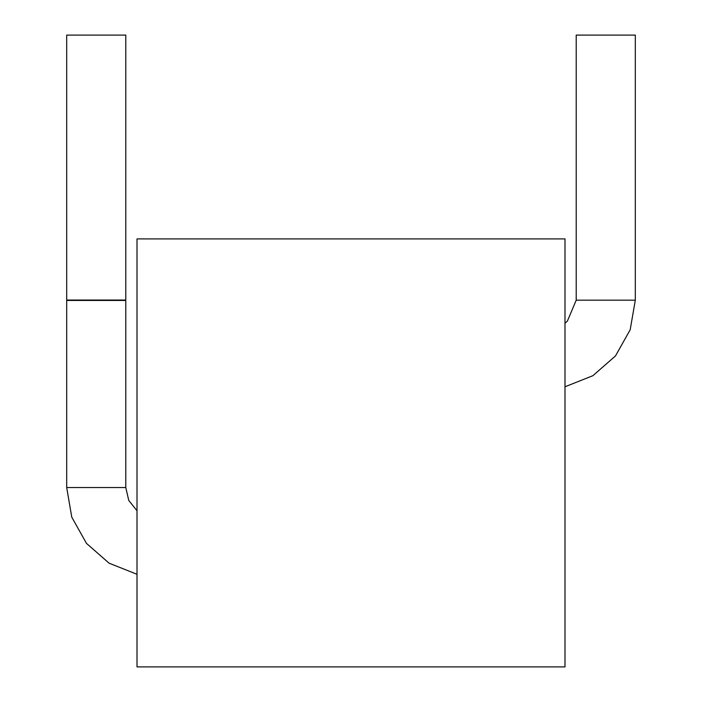 <?xml version="1.0" encoding="UTF-8"?>
<svg xmlns="http://www.w3.org/2000/svg" width="702" height="702" viewBox="0 0 702 702"><rect width="100%" height="100%" fill="white"/><g stroke="black" fill="none" stroke-linecap="round" stroke-linejoin="round"><path stroke-width="1.05" d="M137.004 666.9L564.996 666.9L564.996 238.908L137.004 238.908L137.004 666.9M125.79 35.1L66.69 35.1L66.69 300.052L125.79 300.052L125.79 35.1M137.004 574.289L109.082 563.179L86.478 543.383L71.779 517.172L66.69 487.548L66.69 300.456L125.79 300.456L125.79 487.548L128.747 500.421L137.004 510.723M564.996 386.784L592.892 375.693L615.487 355.923L630.185 329.756L635.31 300.175L635.31 35.1L576.21 35.1L576.21 300.175L635.31 300.175M66.69 487.548L125.79 487.548M564.996 323.218L567.374 321.121L576.202 300.175"/></g></svg>

